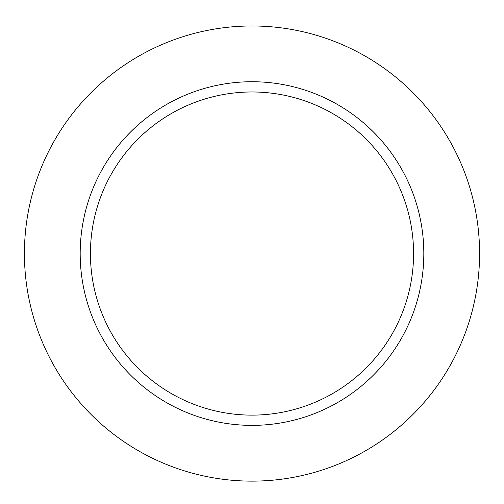 <?xml version="1.0" encoding="UTF-8"?>
<svg xmlns="http://www.w3.org/2000/svg" width="504" height="504" viewBox="0 0 504 504"><rect width="100%" height="100%" fill="white"/><g stroke="black" fill="none" stroke-linecap="round" stroke-linejoin="round"><path stroke-width="0.76" d="M252 81.73A171.82 171.82 0 0 1 400.8 339.463A171.82 171.82 0 0 1 103.2 339.463A171.82 171.82 0 0 1 252 81.73M252 25.975A227.575 227.575 0 0 1 449.089 367.34A227.575 227.575 0 0 1 54.911 367.34A227.575 227.575 0 0 1 252 25.975M252 91.974A161.582 161.582 0 0 1 391.929 334.341A161.582 161.582 0 0 1 112.071 334.341A161.582 161.582 0 0 1 252 91.974"/></g></svg>
